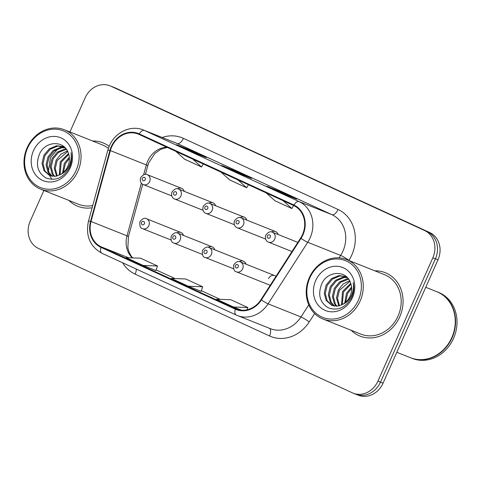 <?xml version="1.0" encoding="UTF-8"?>
<svg xmlns="http://www.w3.org/2000/svg" width="481" height="481" viewBox="0 0 481 481"><rect width="100%" height="100%" fill="white"/><g stroke="black" fill="none" stroke-linecap="round" stroke-linejoin="round"><path stroke-width="0.72" d="M214.773 249.807A5.333 4.66 -68.3 0 0 212.199 246.855A5.333 4.66 -68.3 0 0 208.213 247.288M246.044 264.189A5.333 4.66 -68.3 0 0 243.47 261.243A5.333 4.66 -68.3 0 0 239.484 261.67M275.962 276.383A5.333 4.66 -68.3 0 0 274.741 275.631A5.333 4.66 -68.3 0 0 268.536 278.631M183.501 235.419A5.333 4.66 -68.3 0 0 180.928 232.473A5.333 4.66 -68.3 0 0 176.942 232.9M215.554 205.736A5.333 4.66 -68.3 0 0 212.981 202.79A5.333 4.66 -68.3 0 0 208.994 203.216M246.825 220.124A5.333 4.66 -68.3 0 0 244.258 217.171A5.333 4.66 -68.3 0 0 240.266 217.604M278.096 234.506A5.333 4.66 -68.3 0 0 275.529 231.559A5.333 4.66 -68.3 0 0 271.537 231.986M184.283 191.354A5.333 4.66 -68.3 0 0 181.71 188.402A5.333 4.66 -68.3 0 0 177.723 188.835M68.933 200.439A34.121 29.816 -68.3 0 0 77.784 206.259A34.121 29.816 -68.3 0 0 92.124 207.756A34.121 29.816 -68.3 0 1 77.784 206.259A34.121 29.816 -68.3 0 1 68.933 200.439M351.166 330.267A34.121 29.816 -68.3 0 0 360.016 336.087A34.121 29.816 -68.3 0 0 399.741 316.853A34.121 29.816 -68.3 0 0 385.281 272.691A34.121 29.816 -68.3 0 0 374.855 270.833A34.121 29.816 -68.3 0 1 385.281 272.691L385.281 272.691A34.121 29.816 -68.3 0 1 399.741 316.853A34.121 29.816 -68.3 0 1 360.016 336.087A34.121 29.816 -68.3 0 1 351.166 330.267M111.7 146.867A22.745 19.877 111.7 0 1 138.185 134.049A22.745 19.877 111.7 0 1 139.009 134.403L293.675 205.549A22.745 19.877 111.7 0 1 300.607 238.113L260.973 299.669A22.745 19.877 111.7 0 1 236.369 309.006A22.745 19.877 111.7 0 1 235.54 308.652L101.178 246.843A22.745 19.877 111.7 0 1 91.035 221.494L110.365 150.601A22.745 19.877 111.7 0 1 111.7 146.867M111.249 146.663A23.316 20.37 -68.3 0 0 109.884 150.487L90.548 221.38A23.316 20.37 -68.3 0 0 100.95 247.366L235.305 309.175A23.316 20.37 -68.3 0 0 261.375 299.964L301.01 238.408A23.316 20.37 -68.3 0 0 293.909 205.026L139.243 133.88A23.316 20.37 -68.3 0 0 111.249 146.663M354.888 393.843A21.326 18.633 -68.3 0 0 355.669 394.173L358.237 395.196A21.326 18.633 -68.3 0 0 383.062 383.177L437.987 259.818L435.419 258.796A21.326 18.633 -68.3 0 0 427.158 231.529L113.312 87.157A21.326 18.633 -68.3 0 0 112.536 86.827A21.326 18.633 -68.3 0 1 113.312 87.157L427.158 231.529A21.326 18.633 -68.3 0 1 435.419 258.796L380.495 382.154L435.419 258.796L432.846 257.774A21.326 18.633 -68.3 0 0 424.585 230.507L110.744 86.135A21.326 18.633 -68.3 0 0 109.969 85.804A21.326 18.633 -68.3 0 0 85.137 97.823L69.937 131.962M355.669 394.173A21.326 18.633 -68.3 0 0 380.495 382.154A21.326 18.633 -68.3 0 1 355.669 394.173L353.096 393.151A21.326 18.633 -68.3 0 0 377.928 381.126L432.846 257.774M283.808 194.041L296.657 199.164L279.72 191.372L266.877 186.255L283.808 194.041M279.431 192.027L279.72 191.372M193.494 152.501L206.343 157.618L189.406 149.825L176.563 144.709L193.494 152.501M189.117 150.481L189.406 149.825M238.654 173.268L251.497 178.391L234.566 170.599L221.717 165.482L238.654 173.268M234.271 171.254L234.566 170.599M109.163 146.314A34.121 29.816 -68.3 0 0 103.048 142.863A34.121 29.816 -68.3 0 0 92.623 141.005A34.121 29.816 -68.3 0 1 103.048 142.863A34.121 29.816 -68.3 0 1 109.163 146.314M43.891 190.458L30.213 221.182A21.326 18.633 -68.3 0 0 38.48 248.449L352.32 392.815A21.326 18.633 -68.3 0 0 353.096 393.151M143.2 265.464L157.491 265.987L140.554 258.195L126.262 257.678L143.2 265.464L155.922 270.526M233.513 307.01L247.805 307.527L230.874 299.741L216.576 299.224L233.513 307.01L241.51 310.197M188.354 286.237L201.202 291.36L202.645 286.76L185.714 278.968L171.422 278.451L188.354 286.237L202.645 286.76M221.026 172.132L229.786 179.99L246.717 187.776L248.4 184.722M237.963 179.918L246.717 187.776M175.872 151.359L184.626 159.217L201.557 167.003L203.247 163.949M192.803 159.145L201.557 167.003M266.185 192.905L274.94 200.757L291.877 208.55L293.56 205.495M283.117 200.691L291.877 208.55M157.491 265.987L155.916 270.532M247.805 307.527L247.024 309.794M437.987 259.818A21.326 18.633 -68.3 0 0 429.725 232.551L115.879 88.185A21.326 18.633 -68.3 0 0 115.103 87.849L109.969 85.804M76.148 170.37A30.568 26.708 -68.3 0 0 64.31 131.289A30.568 26.708 -68.3 0 0 27.603 148.04A30.568 26.708 -68.3 0 0 39.448 187.121A30.568 26.708 -68.3 0 0 76.148 170.37M77.922 171.146A31.986 27.952 -68.3 0 0 64.364 129.744A31.986 27.952 -68.3 0 0 27.116 147.775A31.986 27.952 -68.3 0 0 40.675 189.177A31.986 27.952 -68.3 0 0 77.922 171.146M108.375 148.376A31.986 27.952 -68.3 0 0 102.255 144.847L64.364 129.744M67.502 167.087L68.404 164.947M62.512 173.184L64.304 163.372L69.324 157.179M63.438 172.42L65.326 163.774L69.414 158.369M59.313 175.144L60.227 161.748L68.5 153.553M60.053 174.765L61.243 162.151L68.759 154.341M56.572 176.106L54.251 168.109L56.145 160.119L60.792 154.233L67.358 150.902M57.227 175.938L55.267 168.518L57.167 160.528L67.665 151.497M54.082 176.413L52.11 173.869L50.168 166.486L52.068 158.496L57.383 152.08L64.785 148.99L66.035 148.876M54.684 176.389L53.126 174.278L51.19 166.889L53.084 158.898L58.405 152.483L66.378 149.332M51.792 176.232L48.028 172.246L46.092 164.857L47.986 156.872L53.307 150.451L60.708 147.366L64.713 147.396M52.351 176.317L49.05 172.649L47.108 165.266L49.008 157.275L54.323 150.86L61.73 147.769L65.031 147.715M60.738 174.369C63.883 172.523 66.258 169.853 67.851 166.354C69.745 161.893 69.925 157.521 68.386 153.241C64.43 140.067 45.575 140.783 39.749 153.481C35.323 164.376 37.386 172.523 45.935 177.928C55.231 181.295 62.921 178.102 69.005 168.344L69.523 167.256C71.615 162.422 72.108 157.558 70.99 152.657C71.699 157.69 70.923 162.404 68.669 166.799C66.727 170.442 64.087 172.962 60.738 174.369L56.03 176.214L49.669 175.625L43.951 170.617L42.015 163.233L43.909 155.243L49.224 148.827L56.632 145.737L63.991 146.741M50.186 175.812L44.973 171.026L43.031 163.642L44.931 155.652L50.246 149.236L57.648 146.146L64.015 146.759M33.472 150.739A23.178 20.25 -68.3 0 0 42.454 180.375A23.178 20.25 -68.3 0 0 70.28 167.671A23.178 20.25 -68.3 0 0 61.303 138.035A23.178 20.25 -68.3 0 0 33.472 150.739M40.675 189.177L78.571 204.275A31.986 27.952 -68.3 0 0 92.725 205.555M51.858 179.395L49.651 175.613M49.621 175.535L48.918 173.557M48.425 171.452L50.481 157.624L57.786 148.863M59.957 147.487L62.428 146.32M62.644 146.236L63.125 146.062M358.381 300.198A30.568 26.708 -68.3 0 0 346.542 261.117A30.568 26.708 -68.3 0 0 309.836 277.868A30.568 26.708 -68.3 0 0 321.681 316.949A30.568 26.708 -68.3 0 0 358.381 300.198M360.155 300.974A31.986 27.952 -68.3 0 0 346.597 259.572A31.986 27.952 -68.3 0 0 309.349 277.603A31.986 27.952 -68.3 0 0 322.907 319.005A31.986 27.952 -68.3 0 0 360.155 300.974M322.907 319.005L360.804 334.109A31.986 27.952 -68.3 0 0 398.052 316.077A31.986 27.952 -68.3 0 0 384.487 274.675L346.597 259.572M396.819 352.284L410.395 357.696A35.54 31.055 -68.3 0 0 451.773 337.656A35.54 31.055 -68.3 0 0 436.706 291.66L425.757 287.295M410.552 357.756A35.54 31.055 -68.3 0 0 410.714 357.822A35.54 31.055 -68.3 0 0 452.098 337.788A35.54 31.055 -68.3 0 0 437.031 291.787A35.54 31.055 -68.3 0 0 436.868 291.72M410.714 357.822L412.157 358.399A35.54 31.055 -68.3 0 0 453.541 338.365A35.54 31.055 -68.3 0 0 438.474 292.364L437.031 291.787M349.735 296.915L350.637 294.775M344.745 303.018L346.536 293.2L351.557 287.007M345.671 302.248L347.559 293.608L351.647 288.197M341.546 304.978L342.46 291.576L350.733 283.387M342.286 304.593L343.476 291.979L350.992 284.169M338.804 305.934L336.484 297.937L338.377 289.947L343.025 284.061L349.591 280.73M339.46 305.766L337.5 298.346L339.4 290.356L349.897 281.325M336.315 306.241L334.343 303.697L332.401 296.314L334.301 288.323L339.616 281.908L347.017 278.818L348.268 278.703M336.916 306.217L335.359 304.106L333.423 296.717L335.317 288.732L340.638 282.311L348.611 279.16M334.024 306.06L330.261 302.074L328.325 294.691L330.219 286.7L335.54 280.285L342.941 277.194L346.945 277.224M334.584 306.15L331.283 302.477L329.341 295.094L331.241 287.103L336.556 280.688L343.963 277.603L347.264 277.543M342.971 304.196C346.116 302.351 348.491 299.681 350.084 296.182C351.978 291.72 352.158 287.349 350.619 283.068C346.663 269.895 327.808 270.611 321.981 283.315C317.556 294.204 319.618 302.351 328.168 307.762C337.464 311.123 345.154 307.93 351.238 298.178L351.755 297.09C353.848 292.25 354.341 287.385 353.222 282.485C353.932 287.518 353.156 292.238 350.902 296.627C348.959 300.27 346.32 302.796 342.971 304.196L338.263 306.048L331.902 305.453L326.184 300.445L324.248 293.061L326.142 285.071L331.457 278.655L338.864 275.571L346.224 276.569M332.419 305.645L327.206 300.853L325.264 293.47L327.164 285.48L332.479 279.064L339.881 275.974L346.248 276.587M315.704 280.567A23.178 20.25 -68.3 0 0 324.687 310.203A23.178 20.25 -68.3 0 0 352.513 297.498A23.178 20.25 -68.3 0 0 343.536 267.863A23.178 20.25 -68.3 0 0 315.704 280.567M166.739 147.156A22.745 19.877 -68.3 0 0 147.667 161.201A22.745 19.877 -68.3 0 0 146.338 164.935L143.669 174.711M162.157 137.482A35.54 31.055 111.7 0 1 183.393 138.33L338.059 209.475A7.107 3.451 -65.3 0 1 331.956 214.688L177.291 143.542A28.433 24.844 -68.3 0 0 176.256 143.097L143.368 129.99A28.433 24.844 111.7 0 1 144.408 130.435A7.107 3.451 114.7 0 0 139.243 133.88M338.059 209.475A35.54 31.055 111.7 0 1 351.827 254.918A35.54 31.055 111.7 0 1 348.893 260.359L348.827 260.461M301.01 238.408A7.107 0.752 32.8 0 0 307.738 242.292L340.62 255.399A28.433 24.844 -68.3 0 0 342.971 251.046A28.433 24.844 -68.3 0 0 331.956 214.688L299.068 201.581A28.433 24.844 111.7 0 1 307.738 242.292L268.097 303.842A28.433 24.844 111.7 0 1 237.343 315.518A28.433 24.844 111.7 0 1 236.309 315.073A7.107 3.451 114.7 0 1 236.231 315.043L270.232 328.625A28.433 24.844 -68.3 0 0 300.986 316.949L308.76 304.876M143.368 129.99C131.012 124.699 115.085 132.185 109.415 145.725L107.804 150.246A7.107 0.445 15.3 0 1 109.884 150.487M236.153 315.001L101.948 253.271A7.107 3.451 -65.3 0 1 101.87 253.234A7.107 3.451 -65.3 0 1 100.95 247.366M235.305 309.175A7.107 3.451 114.7 0 0 236.231 315.043L101.87 253.234C89.911 246.506 85.45 235.81 88.474 221.14A7.107 0.445 15.3 0 1 90.548 221.38M261.375 299.964A7.107 0.752 32.8 0 0 268.097 303.842L300.986 316.949A7.107 0.752 -147.2 0 1 309.253 321.915A35.54 31.055 111.7 0 1 269.516 335.954L135.155 274.146A35.54 31.055 111.7 0 1 122.673 262.806M293.909 205.026A7.107 3.451 -65.3 0 1 299.068 201.581L144.408 130.435L177.291 143.542A7.107 3.451 -65.3 0 0 183.393 138.33M314.634 313.564L309.253 321.915M424.585 230.507L429.725 232.551M110.744 86.135L115.879 88.185M377.928 381.126L383.062 383.177M339.027 257.876L340.62 255.399A7.107 0.752 -147.2 0 1 348.893 260.359M136.255 269.053A7.107 3.451 -65.3 0 1 135.155 274.146M269.474 328.325A7.107 3.451 -65.3 0 1 269.516 335.954M235.54 308.652L237.211 309.319M110.365 150.601L146.338 164.935A12.795 0.8 -164.7 0 1 147.769 165.729L145.418 174.362M91.035 221.494L127.002 235.828A22.745 19.877 -68.3 0 0 132.329 257.894M141.378 183.117L127.002 235.828A12.795 0.8 -164.7 0 1 128.439 236.622L127.856 247.913L128.86 251.635L130.97 255.778L132.678 257.906M101.178 246.843L128.565 257.762M174.982 278.577L156.133 269.907L174.97 278.577M220.136 299.35L201.292 290.68L220.124 299.35M149.609 181.608A5.333 4.66 111.7 0 1 143.404 184.614C142.178 184.47 139.219 181.776 140.717 177.567C143.302 174.459 145.515 173.503 147.348 174.711A5.333 4.66 111.7 0 1 149.609 181.608M142.358 178.373A1.78 1.551 -68.3 0 0 145.178 179.672A1.78 1.551 -68.3 0 0 142.358 178.373M180.928 232.473L146.567 218.777A5.333 4.66 111.7 0 1 148.827 225.679A5.333 4.66 111.7 0 1 142.616 228.685L171.008 239.995M144.396 223.743A1.78 1.551 -68.3 0 0 141.576 222.444A1.78 1.551 -68.3 0 0 144.396 223.743M180.88 195.995A5.333 4.66 111.7 0 1 174.675 199.002C173.449 198.851 170.49 196.164 171.988 191.955C174.573 188.841 176.786 187.891 178.619 189.093A5.333 4.66 111.7 0 1 180.88 195.995M173.629 192.761A1.78 1.551 -68.3 0 0 176.455 194.059A1.78 1.551 -68.3 0 0 173.629 192.761M212.151 210.377A5.333 4.66 111.7 0 1 205.946 213.384C204.72 213.239 201.761 210.546 203.259 206.337C205.844 203.229 208.057 202.273 209.89 203.481A5.333 4.66 111.7 0 1 212.151 210.377M204.9 207.143A1.78 1.551 -68.3 0 0 207.726 208.441A1.78 1.551 -68.3 0 0 204.9 207.143M243.422 224.765A5.333 4.66 111.7 0 1 237.217 227.772C235.991 227.621 233.032 224.934 234.53 220.725C237.115 217.61 239.328 216.66 241.161 217.863A5.333 4.66 111.7 0 1 243.422 224.765M236.171 221.531A1.78 1.551 -68.3 0 0 238.997 222.829A1.78 1.551 -68.3 0 0 236.171 221.531M274.693 239.147A5.333 4.66 111.7 0 1 268.488 242.153C267.262 242.009 264.303 239.316 265.801 235.107C268.386 231.998 270.599 231.042 272.432 232.251A5.333 4.66 111.7 0 1 274.693 239.147M267.442 235.912A1.78 1.551 -68.3 0 0 270.268 237.211A1.78 1.551 -68.3 0 0 267.442 235.912M212.199 246.855L177.838 233.165A5.333 4.66 111.7 0 1 180.098 240.067A5.333 4.66 111.7 0 1 173.888 243.067L202.279 254.383M175.667 238.125A1.78 1.551 -68.3 0 0 172.847 236.826A1.78 1.551 -68.3 0 0 175.667 238.125M243.47 261.243L209.109 247.547A5.333 4.66 111.7 0 1 211.369 254.449A5.333 4.66 111.7 0 1 205.165 257.455L233.55 268.765M206.938 252.513A1.78 1.551 -68.3 0 0 204.118 251.214A1.78 1.551 -68.3 0 0 206.938 252.513M274.741 275.631L240.38 261.935A5.333 4.66 111.7 0 1 242.64 268.837A5.333 4.66 111.7 0 1 236.436 271.837L270.22 285.305M238.209 266.895A1.78 1.551 -68.3 0 0 235.389 265.596A1.78 1.551 -68.3 0 0 238.209 266.895M107.804 150.246L88.474 221.14M142.713 184.277L128.439 236.622M147.769 165.729L148.785 162.71L154.798 153.571L160.636 149.338L167.28 147.408M238.684 173.286L221.783 165.506M193.53 152.513L176.623 144.739M283.844 194.059L266.937 186.279M171.789 195.929L143.404 184.614M181.71 188.402L147.348 174.711M146.567 218.777C144.727 217.574 142.52 218.524 139.935 221.639C139.43 225.95 140.326 228.301 142.616 228.685M203.06 210.311L174.675 199.002M212.981 202.79L178.619 189.093M234.331 224.699L205.946 213.384M244.258 217.171L209.89 203.481M265.602 239.081L237.217 227.772M275.529 231.559L241.161 217.863M291.979 251.515L268.488 242.153M297.859 242.382L272.432 232.251M177.838 233.165C175.998 231.956 173.791 232.912 171.206 236.021C170.701 240.338 171.597 242.689 173.888 243.067M209.109 247.547C207.269 246.344 205.062 247.294 202.477 250.409C201.972 254.72 202.868 257.07 205.165 257.455M240.38 261.935C238.546 260.726 236.333 261.682 233.748 264.79C233.243 269.107 234.139 271.458 236.436 271.837"/></g></svg>
